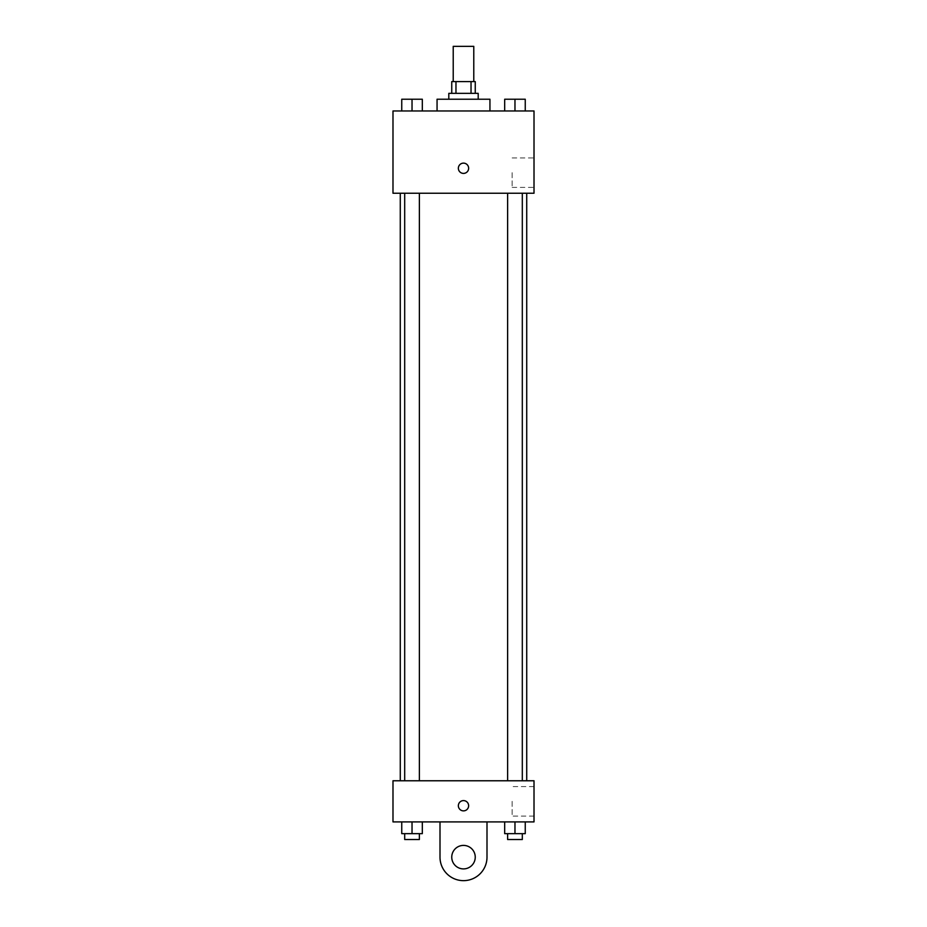 <?xml version="1.0" encoding="UTF-8"?>
<svg xmlns="http://www.w3.org/2000/svg" width="927" height="927" viewBox="0 0 927 927"><rect width="100%" height="100%" fill="white"/><g stroke="black" fill="none" stroke-linecap="round" stroke-linejoin="round"><path stroke-width="0.7" stroke-dasharray="4.63 3.48" d="M453.222 46.35L473.778 46.35M463.5 81.599L453.222 81.599L463.5 81.599M471.032 93.349L471.032 81.599L475.25 81.599L475.25 93.349L455.968 93.349L475.25 93.349M471.032 81.599L451.75 81.599L451.75 93.349L455.968 93.349L451.75 93.349M478.193 93.349L448.807 93.349M448.807 99.224L478.193 99.224L448.807 99.224M455.968 93.349L455.968 81.599M437.057 99.224L489.943 99.224M463.5 110.973L437.057 110.973L463.5 110.973M401.75 110.973L422.318 110.973L401.75 110.973L422.318 110.973L401.75 110.973L422.318 110.973L412.028 110.973L412.028 99.224L401.75 99.224L419.375 99.224L401.75 99.224L401.75 110.973L412.028 110.973L401.75 110.973L401.75 99.224L401.75 110.973L422.318 110.973L412.028 110.973L412.028 99.224L422.318 99.224L404.693 99.224L422.318 99.224L422.318 110.973L422.318 99.224M504.682 110.973L525.25 110.973L504.682 110.973L525.25 110.973L504.682 110.973L525.25 110.973L514.972 110.973L514.972 99.224L504.682 99.224L522.307 99.224L504.682 99.224L504.682 110.973L514.972 110.973L504.682 110.973L504.682 99.224L504.682 110.973L525.25 110.973L514.972 110.973L514.972 99.224L525.25 99.224L507.625 99.224L525.25 99.224L525.25 110.973L525.25 99.224M534.01 110.973L392.99 110.973L392.99 193.233L534.01 193.233L534.01 110.973M392.99 168.262L392.99 173.407L393.002 168.262M463.5 193.233L400.279 193.233L463.5 193.233M514.972 193.233L507.625 193.233L514.972 193.233M412.028 193.233L419.375 193.233L412.028 193.233M534.01 172.665L534.01 187.405L534.01 172.665M463.5 163.129A5.145 5.145 0 0 0 459.05 170.835A5.145 5.145 0 0 0 467.95 170.835A5.145 5.145 0 0 0 463.5 163.129A5.145 5.145 0 0 0 459.05 170.835A5.145 5.145 0 0 0 467.95 170.835A5.145 5.145 0 0 0 463.5 163.129M463.5 173.407A5.145 5.145 0 0 1 459.05 165.69A5.145 5.145 0 0 1 467.95 165.69A5.145 5.145 0 0 1 463.5 173.407M512.144 172.665L512.144 187.405L512.144 172.665M463.5 780.766L400.279 780.766L463.5 780.766M514.972 780.766L507.625 780.766L514.972 780.766M412.028 780.766L419.375 780.766L412.028 780.766M534.01 780.766L392.99 780.766L392.99 821.901L534.01 821.901L534.01 780.766L392.99 780.766M507.625 99.224L522.307 99.224M514.972 110.973L514.972 99.224M404.693 99.224L419.375 99.224M412.028 110.973L412.028 99.224M525.25 833.651L525.25 821.901L525.25 833.651L504.682 833.651L504.682 821.901L525.25 821.901L504.682 821.901L525.25 821.901L504.682 821.901L525.25 821.901L504.682 821.901L504.682 833.651L522.307 833.651L514.972 833.651L514.972 821.901L514.972 833.651L504.682 833.651L504.682 821.901M507.625 833.651L507.625 839.526L522.307 839.526L507.625 839.526L522.307 839.526L522.307 833.651L507.625 833.651L522.307 833.651M514.972 833.651L514.972 821.901M422.318 833.651L422.318 821.901L422.318 833.651L401.75 833.651L401.75 821.901L422.318 821.901L401.75 821.901L422.318 821.901L401.75 821.901L422.318 821.901L401.75 821.901L401.75 833.651L419.375 833.651L412.028 833.651L412.028 821.901L412.028 833.651L401.75 833.651L401.75 821.901M404.693 833.651L404.693 839.526L419.375 839.526L404.693 839.526L419.375 839.526L419.375 833.651L404.693 833.651L419.375 833.651M412.028 833.651L412.028 821.901M458.355 805.737A5.145 5.145 0 0 0 466.072 810.186A5.145 5.145 0 0 0 466.072 801.287A5.145 5.145 0 0 0 458.355 805.737M534.01 801.334L534.01 816.073L534.01 801.334M512.144 801.334L512.144 816.073L512.144 801.334M468.645 805.737A5.145 5.145 0 0 0 460.928 801.287A5.145 5.145 0 0 0 460.928 810.186A5.145 5.145 0 0 0 468.645 805.737A5.145 5.145 0 0 1 460.928 810.186A5.145 5.145 0 0 1 460.928 801.287A5.145 5.145 0 0 1 468.645 805.737M392.99 810.882L392.99 800.592L393.002 810.882M440.001 821.901L440.001 857.151L440.001 821.901L486.999 821.901L486.999 857.151A23.499 23.499 0 0 1 463.5 880.65A23.499 23.499 0 0 1 440.001 857.151A23.499 23.499 0 0 0 463.5 880.65A23.499 23.499 0 0 0 486.999 857.151A23.499 23.499 0 0 1 463.5 880.65A23.499 23.499 0 0 1 440.001 857.151L440.001 821.901L486.999 821.901M463.5 868.9A11.75 11.75 0 0 1 453.326 851.276A11.75 11.75 0 0 1 473.674 851.276A11.75 11.75 0 0 1 463.5 868.9A11.75 11.75 0 0 1 453.326 851.276A11.75 11.75 0 0 1 473.674 851.276A11.75 11.75 0 0 1 463.5 868.9A11.75 11.75 0 0 1 453.326 851.276A11.75 11.75 0 0 1 473.674 851.276A11.75 11.75 0 0 1 463.5 868.9M463.5 845.401A11.75 11.75 0 0 1 473.674 863.025A11.75 11.75 0 0 1 453.326 863.025A11.75 11.75 0 0 1 463.5 845.401A11.75 11.75 0 0 0 453.326 863.025A11.75 11.75 0 0 0 473.674 863.025A11.75 11.75 0 0 0 463.5 845.401M512.144 187.405L534.01 187.405M512.144 157.938L534.01 157.938M419.375 780.766L419.375 193.233M404.693 780.766L404.693 193.233M522.307 780.766L522.307 193.233M507.625 780.766L507.625 193.233M534.01 786.594L512.144 786.594M534.01 816.073L512.144 816.073"/><path stroke-width="1.39" d="M473.778 81.599L473.778 46.35L453.222 46.35L453.222 81.599M455.968 93.349L455.968 81.599L451.75 81.599L451.75 93.349M455.968 81.599L475.25 81.599L475.25 93.349M471.032 93.349L471.032 81.599M448.807 99.224L448.807 93.349L478.193 93.349L478.193 99.224M489.943 110.973L489.943 99.224L437.057 99.224L437.057 110.973M392.99 110.973L534.01 110.973L534.01 193.233L392.99 193.233L392.99 110.973M463.5 173.407A5.145 5.145 0 0 1 459.05 165.69A5.145 5.145 0 0 1 467.95 165.69A5.145 5.145 0 0 1 463.5 173.407M392.99 780.766L534.01 780.766L534.01 821.901L392.99 821.901L392.99 780.766L534.01 780.766M504.682 110.973L504.682 99.224L525.25 99.224L525.25 110.973L525.25 99.224M514.972 110.973L514.972 99.224M522.307 99.224L507.625 99.224M401.75 110.973L401.75 99.224L422.318 99.224L422.318 110.973L422.318 99.224M412.028 110.973L412.028 99.224M419.375 99.224L404.693 99.224M504.682 821.901L504.682 833.651L525.25 833.651L525.25 821.901L525.25 833.651M514.972 833.651L514.972 821.901M522.307 833.651L522.307 839.526L507.625 839.526L507.625 833.651M401.75 821.901L401.75 833.651L422.318 833.651L422.318 821.901L422.318 833.651M412.028 833.651L412.028 821.901M419.375 833.651L419.375 839.526L404.693 839.526L404.693 833.651M458.355 805.737A5.145 5.145 0 0 1 466.072 801.287A5.145 5.145 0 0 1 466.072 810.186A5.145 5.145 0 0 1 458.355 805.737M486.999 821.901L486.999 857.151A23.499 23.499 0 0 1 463.5 880.65A23.499 23.499 0 0 1 440.001 857.151L440.001 821.901M463.5 868.9A11.75 11.75 0 0 1 453.326 851.276A11.75 11.75 0 0 1 473.674 851.276A11.75 11.75 0 0 1 463.5 868.9M526.721 780.766L526.721 193.233M400.279 780.766L400.279 193.233M507.625 193.233L507.625 780.766M522.307 193.233L522.307 780.766M419.375 780.766L419.375 193.233M404.693 780.766L404.693 193.233"/></g></svg>
